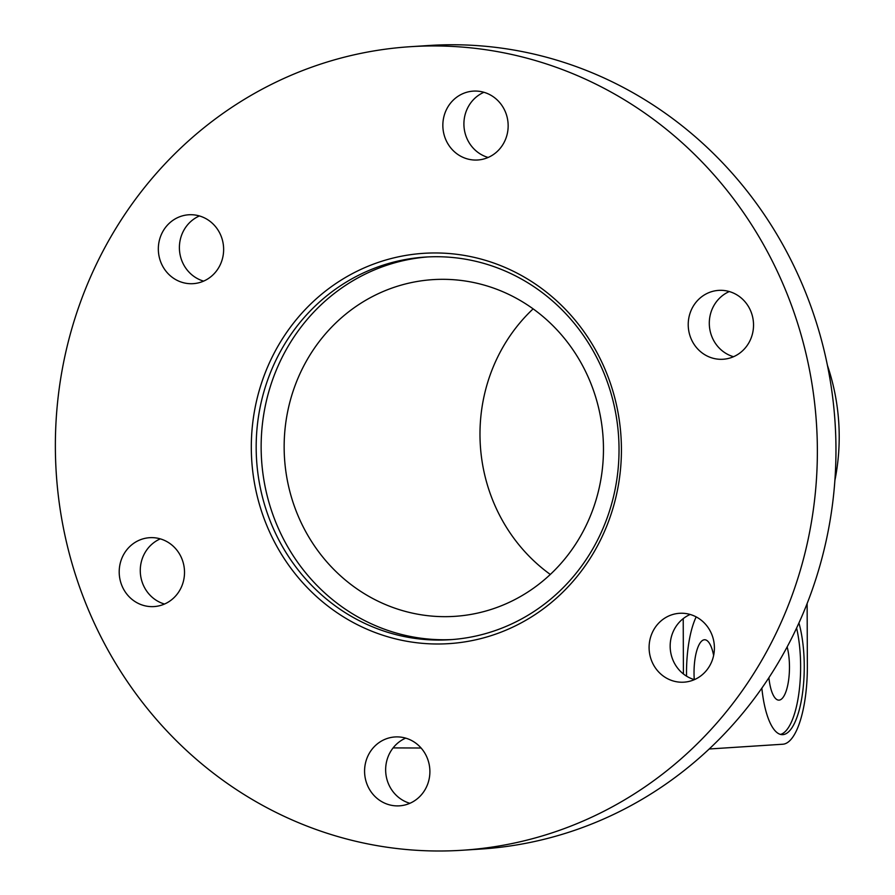 <?xml version="1.0" encoding="UTF-8"?>
<svg xmlns="http://www.w3.org/2000/svg" width="895" height="895" viewBox="0 0 895 895"><rect width="100%" height="100%" fill="white"/><g stroke="black" fill="none" stroke-linecap="round" stroke-linejoin="round"><path stroke-width="1.34" d="M796.595 628.033A67.103 21.693 -89.8 0 1 798.564 695.471A67.103 21.693 -89.8 0 1 780.507 734.415M768.894 677.716A32.589 10.539 90.2 0 0 778.818 700.136A32.589 10.539 90.2 0 0 789.468 666.865A32.589 10.539 90.2 0 0 787.152 646.884M798.922 622.987A67.103 21.693 -89.8 0 1 802.256 695.079A67.103 21.693 -89.8 0 1 782.319 734.661A67.103 21.693 -89.8 0 1 761.846 688.121M713.628 655.453A32.589 10.539 90.2 0 0 704.689 639.757A32.589 10.539 90.2 0 0 694.274 679.607M686.532 676.15A67.103 21.693 -89.8 0 1 686.51 673.767A67.103 21.693 -89.8 0 1 696.176 616.89M491.724 95.743A34.513 32.645 86.3 0 1 507.331 133.523A34.513 32.645 86.3 0 1 477.729 159.992A34.513 32.645 86.3 0 1 459.269 155.383A34.513 32.645 86.3 0 1 443.674 117.592A34.513 32.645 86.3 0 1 473.276 91.122A34.513 32.645 86.3 0 1 491.724 95.743M483.926 92.286A34.513 32.645 -93.7 0 0 463.968 121.843A34.513 32.645 -93.7 0 0 480.346 154.018A34.513 32.645 -93.7 0 0 488.144 157.464M174.547 219.275A34.513 32.645 86.3 0 1 188.755 214.778A34.513 32.645 86.3 0 1 222.206 239.334A34.513 32.645 86.3 0 1 207.416 279.15A34.513 32.645 86.3 0 1 193.208 283.659A34.513 32.645 86.3 0 1 159.769 259.102A34.513 32.645 86.3 0 1 174.547 219.275M199.417 215.952A34.513 32.645 -93.7 0 0 179.47 249.962A34.513 32.645 -93.7 0 0 203.624 281.119M119.203 572.017A34.513 32.645 86.3 0 1 149.633 537.694A34.513 32.645 86.3 0 1 184.515 572.252A34.513 32.645 86.3 0 1 154.085 606.575A34.513 32.645 86.3 0 1 119.203 572.017M160.283 538.868A34.513 32.645 -93.7 0 0 140.347 572.878A34.513 32.645 -93.7 0 0 164.501 604.035M381.013 801.215A34.513 32.645 86.3 0 1 365.406 763.424A34.513 32.645 86.3 0 1 395.008 736.954A34.513 32.645 86.3 0 1 413.468 741.575A34.513 32.645 86.3 0 1 429.063 779.355A34.513 32.645 86.3 0 1 399.461 805.836A34.513 32.645 86.3 0 1 381.013 801.215M405.67 738.129A34.513 32.645 -93.7 0 0 385.723 772.139A34.513 32.645 -93.7 0 0 409.876 803.296M698.189 677.672A34.513 32.645 86.3 0 1 683.981 682.169A34.513 32.645 86.3 0 1 650.531 657.624A34.513 32.645 86.3 0 1 665.321 617.796A34.513 32.645 86.3 0 1 679.529 613.299A34.513 32.645 86.3 0 1 712.968 637.844A34.513 32.645 86.3 0 1 698.189 677.672M690.179 614.462A34.513 32.645 -93.7 0 0 686.387 616.431A34.513 32.645 -93.7 0 0 670.456 650.71A34.513 32.645 -93.7 0 0 694.397 679.641M443.215 279.318A168.719 159.623 -93.7 0 0 432.911 279.632A168.719 159.623 -93.7 0 0 284.52 458.296A168.719 159.623 -93.7 0 0 454.694 616.353A168.719 159.623 -93.7 0 0 603.364 443.137A168.719 159.623 -93.7 0 0 443.215 279.318M533.129 308.864A168.719 159.623 -93.7 0 0 550.313 574.456M462.357 850.25L480.951 849.053A402.616 380.912 -93.7 0 0 835.717 435.664A402.616 380.912 -93.7 0 0 453.552 44.75A402.616 380.912 -93.7 0 0 428.973 45.5L410.38 46.697A402.616 380.912 -93.7 0 0 56.251 473.063A402.616 380.912 -93.7 0 0 462.357 850.25A402.616 380.912 -93.7 0 0 817.124 436.872A402.616 380.912 -93.7 0 0 434.959 45.947A402.616 380.912 -93.7 0 0 410.38 46.697M683.411 673.969L683.221 618.635M807.133 603.51L807.357 665.947A76.69 24.791 -89.8 0 1 782.834 744.226L709.198 748.992M834.878 480.503A210.896 199.518 -93.7 0 0 827.428 365.373M753.534 324.941A34.513 32.645 86.3 0 1 723.115 359.253A34.513 32.645 86.3 0 1 688.221 324.695A34.513 32.645 86.3 0 1 718.651 290.383A34.513 32.645 86.3 0 1 753.534 324.941M729.313 291.546A34.513 32.645 -93.7 0 0 709.299 323.341A34.513 32.645 -93.7 0 0 733.531 356.725M435.686 252.961A195.558 185.008 -93.7 0 0 276.443 545.648A195.558 185.008 -93.7 0 0 596.976 546.811A195.558 185.008 -93.7 0 0 435.686 252.961M436.939 256.72A191.72 181.383 -93.7 0 0 425.237 257.078A191.72 181.383 -93.7 0 0 256.596 460.108A191.72 181.383 -93.7 0 0 449.984 639.712A191.72 181.383 -93.7 0 0 618.915 442.868A191.72 181.383 -93.7 0 0 436.939 256.72M427.709 256.932A191.72 181.383 -93.7 0 0 261.564 459.784A191.72 181.383 -93.7 0 0 452.456 639.533M421.086 748.007L393.106 747.907"/></g></svg>
